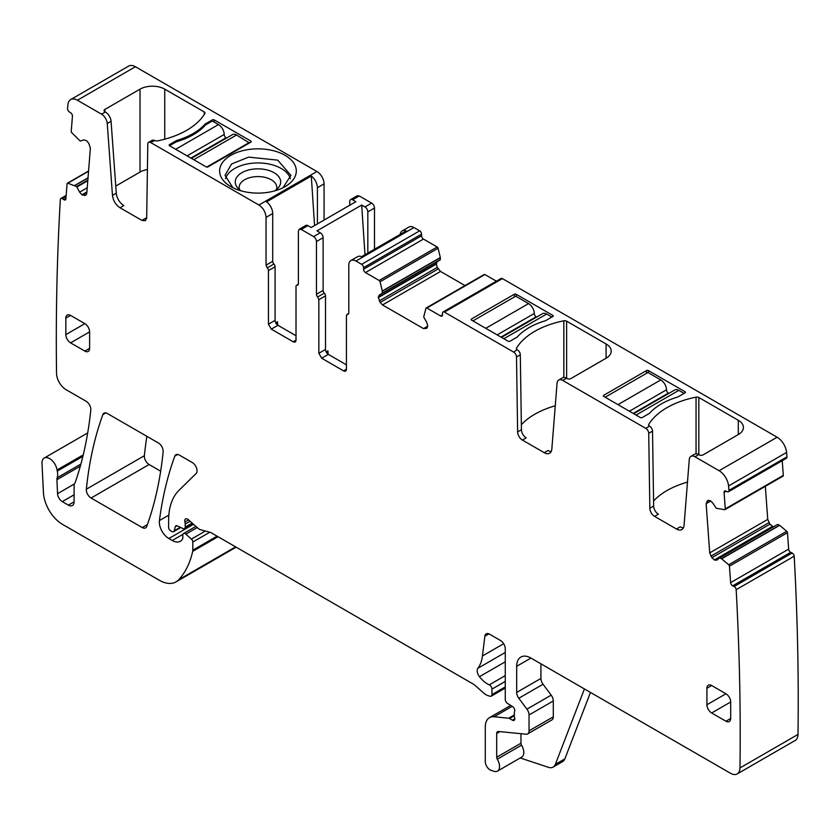 <?xml version="1.0" encoding="UTF-8"?>
<svg xmlns="http://www.w3.org/2000/svg" width="840" height="840" viewBox="0 0 840 840"><rect width="100%" height="100%" fill="white"/><g stroke="black" fill="none" stroke-linecap="round" stroke-linejoin="round"><path stroke-width="1.26" d="M225.509 178.668A32.959 19.026 180 0 1 248.682 163.706A32.959 19.026 180 0 1 290.419 178.658M241.416 190.942A22.712 13.115 180 0 1 237.227 187.32A22.712 13.115 180 0 1 251.57 169.376A22.712 13.115 180 0 1 275.079 173.334A22.712 13.115 180 0 1 278.702 187.32A22.712 13.115 180 0 1 274.522 190.942M232.932 187.74L225.015 175.371L231.588 163.968L248.682 157.112L277.715 160.146L290.923 175.371L282.986 187.751M276.423 189.599A18.837 10.867 0 0 0 276.801 187.457A18.837 10.867 0 0 0 257.219 176.589A18.837 10.867 0 0 0 252.662 177.02A18.837 10.867 0 0 0 239.148 187.026A18.837 10.867 0 0 0 239.138 187.457A18.837 10.867 0 0 0 239.505 189.599M268.758 192.213A38.335 22.134 0 0 0 285.075 186.627A38.335 22.134 0 0 0 290.934 159.684A38.335 22.134 0 0 0 247.17 149.741A38.335 22.134 0 0 0 230.853 186.627A38.335 22.134 0 0 0 268.758 192.213M164.756 89.156L204.215 111.941A2.688 1.554 180 0 1 205.002 113.033A2.688 1.554 180 0 1 204.855 113.547A76.671 44.268 180 0 1 157.542 140.868A2.688 1.554 180 0 1 154.749 140.49L150.654 142.517A4.032 2.331 60 0 0 148.638 142.317A4.032 2.331 60 0 0 147.798 144.113L146.685 217.749L145.288 220.731L141.928 220.406L120.047 207.774C115.731 204.866 113.211 200.728 112.466 195.374L116.277 193.179L111.058 121.275A8.075 4.662 60 0 0 105.367 111.983L104.832 111.668A2.688 1.554 180 0 1 104.045 110.576A2.688 1.554 180 0 1 104.832 109.473L140.018 89.156A17.482 10.101 180 0 1 164.756 89.156L164.756 139.178M150.654 142.517L258.92 205.023C263.245 208.016 265.629 212.132 266.049 217.382L272.706 213.539A10.091 5.827 60 0 0 266.584 201.841L311.283 176.033A10.091 5.827 60 0 1 317.415 187.73L324.072 183.887A10.091 5.827 60 0 0 316.932 171.528L258.92 205.023M135.429 66.738L77.406 100.233A13.451 7.77 -120 0 0 70.686 99.561L128.698 66.066A13.451 7.77 -120 0 1 135.429 66.738L316.932 171.528M77.406 100.233L101.567 114.177A8.075 4.662 60 0 1 107.247 123.48L111.058 121.275M176.726 140.459A65.237 37.663 180 0 0 205.097 124.079L212.31 119.91L212.31 121.002L205.527 124.919A65.237 37.663 180 0 1 176.284 141.803L169.512 145.719A1.344 0.777 180 0 1 169.113 145.173A1.344 0.777 180 0 1 169.512 144.617L176.726 140.459L176.726 141.677M212.31 119.91A1.344 0.777 180 0 1 214.21 119.91L250.834 141.047A1.344 0.777 180 0 1 251.223 141.603A1.344 0.777 180 0 1 250.834 142.149L208.026 166.856A1.344 0.777 180 0 1 206.126 166.856L169.512 145.719L169.512 144.617M116.277 193.179A10.763 6.216 -120 0 0 123.858 205.579L120.047 207.774M140.018 89.156L140.018 172.074L115.763 186.091M140.018 172.074A17.482 10.101 180 0 1 147.42 169.533M141.928 220.406L145.73 218.201A6.731 3.885 -120 0 0 146.601 218.621M148.638 142.317L152.439 140.123L154.466 140.322M707.921 500.525L706.146 503.664L709.716 552.888L767.739 519.393L769.892 524.192L773.377 526.88M708.13 500.419L710.325 500.756L712.761 503.044L716.279 508.274L724.7 509.67A1.344 0.777 -120 0 0 725.004 509.607A1.344 0.777 -120 0 0 725.277 508.893L724.08 492.419A2.688 1.554 -120 0 1 724.637 490.991A2.688 1.554 -120 0 1 725.812 491.043L727.23 491.715A2.688 1.554 -120 0 0 728.417 491.768A2.688 1.554 -120 0 0 728.962 490.34A2670.161 1541.62 -120 0 0 728.564 485.94A13.451 7.77 -120 0 0 719.114 470.715L694.953 456.771A8.075 4.662 -120 0 0 690.921 456.372A8.075 4.662 -120 0 0 689.273 459.501L684.054 525.378A10.763 6.216 -120 0 1 681.849 529.557A10.763 6.216 -120 0 1 676.473 529.022L654.591 516.39A6.731 3.885 -120 0 1 649.835 508.253L648.722 433.314A4.032 2.331 -120 0 0 645.865 428.431L562.748 380.436A8.075 4.662 -120 0 0 558.716 380.037A8.075 4.662 -120 0 0 557.057 383.177L551.838 449.043A10.763 6.216 -120 0 1 549.644 453.222A10.763 6.216 -120 0 1 544.257 452.687L522.385 440.055A6.731 3.885 -120 0 1 517.629 431.918L516.506 356.979A4.032 2.331 -120 0 0 513.649 352.096L444.392 312.113A2.688 1.554 -120 0 0 443.048 311.976A2.688 1.554 -120 0 0 442.491 313.205L442.491 314.853L440.591 315.956A2.688 1.554 -120 0 0 441.935 316.082A2.688 1.554 -120 0 0 442.491 314.853M440.591 315.956L426.867 308.028A1.344 0.777 -120 0 0 426.195 307.965A1.344 0.777 -120 0 0 425.964 308.269L423.707 316.964L426.772 322.497L427.749 326.161L426.772 328.325L423.518 328.608L427.749 326.161M382.19 293.381L440.213 259.885L440.328 257.512L438.092 248.273L380.069 281.768L382.326 291.186L382.19 293.381L379.26 295.071L378.284 297.224L380.163 302.453L382.515 304.941L423.518 328.608M380.069 281.768A1.344 0.777 -120 0 0 379.166 280.487L365.442 272.57A2.688 1.554 -120 0 1 363.542 269.272L363.542 267.624A2.688 1.554 -120 0 0 361.641 264.327L355.929 261.041A10.091 5.827 -120 0 0 350.889 260.536A10.091 5.827 -120 0 0 348.8 265.156L348.8 312.931A2.688 1.554 -120 0 1 348.243 314.16A2.688 1.554 -120 0 1 347.613 314.286L346.427 315.63L346.427 369.222L343.57 370.87A4.032 2.331 -120 0 0 345.587 371.07A4.032 2.331 -120 0 0 346.427 369.222M348.757 313.373L346.983 314.401L348.663 313.677M317.646 296.982L324.303 293.139A2.688 1.554 -120 0 1 323.117 290.419L316.459 294.262A2.688 1.554 -120 0 0 317.646 296.982L318.843 299.702L318.843 353.294L321.689 358.239L343.57 370.87M316.459 294.262L316.459 241.542A4.032 2.331 -120 0 0 313.604 236.597L301.245 229.457L299.229 229.268L305.886 225.414A4.032 2.331 60 0 1 307.902 225.614L301.245 229.457M297.832 285.065L297.203 285.18L298.389 283.826L298.389 231.105L299.229 229.268M298.252 284.571L297.203 285.18A2.688 1.554 -120 0 0 296.572 285.296A2.688 1.554 -120 0 0 296.016 286.524L296.016 340.116L293.16 341.764A4.032 2.331 -120 0 0 295.176 341.964A4.032 2.331 -120 0 0 296.016 340.116M296.016 335.727L277.935 325.29L271.278 329.133L293.16 341.764M271.278 329.133L268.433 324.188L268.433 270.606A2.688 1.554 -120 0 0 267.236 267.876L266.049 265.156L266.049 217.382M112.466 195.374L107.247 123.48M70.686 99.561A13.451 7.77 -120 0 0 67.956 104.538A2670.161 1541.62 -120 0 0 67.557 108.476A2.688 1.554 -120 0 0 69.29 111.857L70.707 112.823A2.688 1.554 -120 0 1 72.439 116.193L71.242 131.292A1.344 0.777 -120 0 0 71.82 132.731L80.241 141.067L83.758 139.892L86.52 140.637L88.788 143.304L90.373 148.155L86.803 193.253L86.016 194.953M85.827 195.079L82.215 195.048L79.621 192.16L87.234 187.761M88.547 171.245L67.82 183.215L76.639 186.575L79.621 192.16M67.82 183.215A1.344 0.777 -120 0 0 67.358 183.236A1.344 0.777 -120 0 0 67.085 183.761L65.888 198.849A2.688 1.554 -120 0 1 65.341 199.899A2.688 1.554 -120 0 1 63.83 199.658L62.402 198.691A2.688 1.554 -120 0 0 60.89 198.46A2.688 1.554 -120 0 0 60.343 199.5A2670.119 1541.6 -120 0 0 56.532 373.191A2675.652 1544.792 -120 0 0 56.543 373.359A13.451 7.77 -120 0 0 66.045 389.666L86.069 401.226A6.731 3.885 -120 0 1 90.794 410.067A489.626 282.692 -120 0 1 75.421 481.887A13.451 7.77 -120 0 1 74.697 483.368A6.731 3.885 -120 0 0 74.099 485.699L74.099 501.837L68.386 505.134A8.075 4.662 -120 0 0 72.419 505.533A8.075 4.662 -120 0 0 74.099 501.837M80.892 464.069L57.173 477.761A6.731 3.885 -120 0 0 56.921 479.693L57.551 493.679A6.731 3.885 -120 0 0 62.297 501.617L68.386 505.134M57.173 477.761A13.451 7.77 -120 0 0 57.277 471.125A13.451 7.77 -120 0 1 57.057 469.969A10.763 6.216 -120 0 0 51.807 460.236A10.763 6.216 -120 0 0 44.215 458.052A10.763 6.216 -120 0 0 42 463.502L43.449 492.681A26.901 15.53 -120 0 0 62.433 524.317L159.233 580.209A33.632 19.415 -120 0 0 176.053 581.868A33.632 19.415 -120 0 0 178.752 579.705A127.785 73.784 -120 0 0 192.696 551.334A6.731 3.885 -120 0 0 192.811 550.19L192.811 542.031A2.688 1.554 -120 0 0 191.405 539.091L185.819 534.145A3.36 1.943 -120 0 0 183.519 533.526A3.36 1.943 -120 0 0 182.826 535.069L182.826 537.81A3.36 1.943 -120 0 1 182.606 538.839A16.139 9.324 -120 0 1 180.316 541.296A16.139 9.324 -120 0 1 172.253 540.488L168.84 538.524A13.451 7.77 -120 0 1 159.422 520.58A470.799 271.814 -120 0 1 174.804 456.141A6.731 3.885 -120 0 1 175.938 454.713A6.731 3.885 -120 0 1 179.298 455.049L192.286 462.546A6.731 3.885 -120 0 1 196.539 468.017A6.731 3.885 -120 0 1 196.109 473.519L178.868 490.466A73.983 42.714 -120 0 0 168.609 520.475L168.609 527.405A2.688 1.554 -120 0 0 170.51 530.702L171.906 531.51A3.36 1.943 -120 0 0 173.586 531.678A3.36 1.943 -120 0 0 174.206 530.796L175.297 526.712A3.36 1.943 -120 0 1 175.917 525.84A3.36 1.943 -120 0 1 177.387 525.893L183.036 528.581A3.36 1.943 -120 0 0 184.506 528.644A3.36 1.943 -120 0 0 185.199 527.1L185.199 524.107A6.731 3.885 -120 0 0 184.905 522.018A4.032 2.331 -120 0 1 185.566 518.92A4.032 2.331 -120 0 1 188.317 519.666L198.051 528.287A6.731 3.885 -120 0 0 200.508 529.715L209.947 532.245A6.731 3.885 -120 0 1 211.176 532.76L472.899 683.865A13.451 7.77 -120 0 1 475.356 685.661L483.588 692.958A13.451 7.77 -120 0 0 488.513 695.803L490.182 696.245A3.36 1.943 -120 0 0 491.253 696.15A3.36 1.943 -120 0 0 491.946 694.617L491.946 689.115A3.36 1.943 -120 0 0 489.279 684.852A21.525 12.421 -120 0 1 479.462 676.694A6.731 3.885 -120 0 1 477.897 668.262A47.082 27.185 -120 0 0 482.444 655.956L484.858 636.237A6.731 3.885 -120 0 1 486.203 633.853A6.731 3.885 -120 0 1 489.573 634.179L500.504 640.5A6.731 3.885 -120 0 1 505.26 648.732L505.26 699.374A3.36 1.943 -120 0 0 507.549 703.427L512.495 706.514A3.36 1.943 -120 0 1 514.615 711.47A6.731 3.885 -120 0 0 514.301 713.265L514.301 715.575A6.731 3.885 -120 0 0 514.615 717.727A3.36 1.943 -120 0 1 514.08 720.342A3.36 1.943 -120 0 1 512.4 720.185L509.544 718.536A3.36 1.943 -120 0 0 508.631 718.221L494.099 716.772A20.181 11.645 -120 0 0 489.468 717.675A20.181 11.645 -120 0 0 485.289 726.915L485.289 761.639A6.731 3.885 -120 0 0 491.032 770.332L493.909 771.278A10.091 5.827 -120 0 0 497.469 771.11A10.091 5.827 -120 0 0 497.301 759.182A2.688 1.554 -120 0 1 496.703 757.228L496.703 733.499A4.032 2.331 -120 0 1 497.543 731.65A4.032 2.331 -120 0 1 498.467 731.472L526.103 734.212A6.731 3.885 -120 0 0 527.646 733.908A6.731 3.885 -120 0 0 529.043 730.832L529.043 714.966A6.731 3.885 -120 0 0 526.922 709.159L518.805 698.25A6.731 3.885 -120 0 1 516.673 692.444L516.673 666.309A20.181 11.645 -120 0 1 520.853 657.069A20.181 11.645 -120 0 1 530.943 658.067L730.475 773.262A13.451 7.77 -120 0 0 737.195 773.934A13.451 7.77 -120 0 0 739.977 767.939A2670.119 1541.6 -120 0 0 736.176 589.691A2.688 1.554 -120 0 0 734.118 586.499L732.69 585.827A2.688 1.554 -120 0 1 730.632 582.635L729.435 566.171A1.344 0.777 -120 0 0 728.7 564.774L721.508 558.726L779.53 525.221L777.577 524.454L719.88 557.949L721.508 558.726M719.554 557.96L716.709 560.207M716.898 560.081L714.641 560.133L772.653 526.638M709.716 552.888L711.879 557.687L714.641 560.133M163.139 451.805A6.731 3.885 -120 0 0 158.413 442.985L107.352 413.511A6.731 3.885 -120 0 0 103.982 413.175A6.731 3.885 -120 0 0 102.858 414.603A470.799 271.814 -120 0 0 86.352 489.195A6.731 3.885 -120 0 0 91.077 498.026L142.244 527.562A6.731 3.885 -120 0 0 145.603 527.888A6.731 3.885 -120 0 0 146.738 526.46A470.799 271.814 -120 0 0 163.139 451.805M65.835 334.625A6.731 3.885 -120 0 0 70.592 342.867L84.861 351.099A6.731 3.885 -120 0 0 88.221 351.435A6.731 3.885 -120 0 0 89.607 348.358L89.607 331.884A6.731 3.885 -120 0 0 84.861 323.642L65.835 334.625L65.835 318.15L70.592 315.409A6.731 3.885 -120 0 0 67.221 315.074A6.731 3.885 -120 0 0 65.835 318.15M70.592 315.409L84.861 323.642M706.913 704.75A6.731 3.885 -120 0 0 711.659 712.981L725.928 721.224A6.731 3.885 -120 0 0 729.299 721.55A6.731 3.885 -120 0 0 730.685 718.473L730.685 701.999A6.731 3.885 -120 0 0 725.928 693.767L711.659 685.524A6.731 3.885 -120 0 0 708.299 685.199A6.731 3.885 -120 0 0 706.913 688.275L706.913 704.75L725.928 693.767M737.195 773.934L795.218 740.439A13.451 7.77 -120 0 0 798 734.444A2670.119 1541.6 -120 0 0 794.199 556.196A2.688 1.554 -120 0 0 792.13 553.004L790.713 552.332A2.688 1.554 -120 0 1 788.655 549.139L787.458 532.665A1.344 0.777 -120 0 0 786.723 531.269L779.53 525.221M176.053 581.868L234.066 548.373A33.632 19.415 -120 0 0 235.914 547.04M324.072 220.07L324.072 183.887M349.755 205.244L349.755 201.453A4.032 2.331 60 0 1 350.584 199.605L357.242 195.762L359.257 195.962L371.627 203.102L364.969 206.945L361.694 205.054L316.985 230.864L320.26 232.754L313.604 236.597M374.483 249.249L374.483 208.047A4.032 2.331 -120 0 0 371.627 203.102M438.092 248.273A1.344 0.777 -120 0 0 437.189 246.992L423.465 239.075A2.688 1.554 -120 0 1 421.565 235.778L421.565 234.129A2.688 1.554 -120 0 0 419.664 230.832L413.952 227.535A10.091 5.827 -120 0 0 408.912 227.041L402.255 230.885A10.091 5.827 -120 0 0 400.229 234.381M379.26 300.888L437.283 267.393L436.306 264.117L437.283 261.576L379.26 295.071M437.283 267.393L440.538 271.446L464.993 285.558M496.388 281.18L484.89 274.533A1.344 0.777 -120 0 0 484.218 274.47A1.344 0.777 -120 0 0 483.987 274.774M728.417 491.768L786.429 458.262A2.688 1.554 -120 0 0 786.986 456.844A2670.161 1541.62 -120 0 0 786.587 452.445A13.451 7.77 -120 0 0 777.126 437.22L502.415 278.607A2.688 1.554 -120 0 0 501.07 278.481L443.048 311.976M782.723 476.175A1.344 0.777 -120 0 0 783.027 476.112A1.344 0.777 -120 0 0 783.3 475.398L782.229 460.688M765.335 486.318L767.739 519.393M146.874 436.328A470.799 271.814 -120 0 0 144.375 455.7A6.731 3.885 -120 0 0 149.1 464.52L160.66 471.198M205.097 124.079L205.097 125.412M786.986 456.844L728.962 490.34M516.527 349.146L516.527 348.128A2.688 1.554 180 0 0 516.38 348.631A2.688 1.554 180 0 0 517.167 349.734L513.649 352.096M516.527 348.128A76.671 44.268 180 0 1 563.84 320.806A2.688 1.554 180 0 1 566.622 321.174L606.081 343.959A17.482 10.101 180 0 1 611.205 351.099A17.482 10.101 180 0 1 606.081 358.239L606.081 343.959M558.716 380.037L562.517 377.843A8.075 4.662 -120 0 1 566.549 378.242L567.084 378.556A2.688 1.554 180 0 0 570.896 378.556L606.081 358.239M648.732 425.471L648.732 424.452A2.688 1.554 180 0 0 648.585 424.967A2.688 1.554 180 0 0 649.373 426.058L645.865 428.431M648.732 424.452A76.671 44.268 180 0 1 696.056 397.142A2.688 1.554 180 0 1 698.838 397.509L738.297 420.284A17.482 10.101 180 0 1 743.421 427.423A17.482 10.101 180 0 1 738.297 434.564L738.297 420.284M690.921 456.372L694.722 454.178A8.075 4.662 -120 0 1 698.764 454.577L699.3 454.881A2.688 1.554 180 0 0 703.101 454.881L738.297 434.564M685.03 392.837L677.817 396.995A65.237 37.663 180 0 0 649.446 413.375L642.232 417.543A1.344 0.777 180 0 1 640.332 417.543L603.708 396.396A1.344 0.777 180 0 1 603.309 395.85A1.344 0.777 180 0 1 603.708 395.304L646.506 370.587A1.344 0.777 180 0 1 648.417 370.587L685.03 391.734A1.344 0.777 180 0 1 685.429 392.28A1.344 0.777 180 0 1 685.03 392.837L685.03 391.734M552.825 316.502L545.601 320.67A65.237 37.663 180 0 0 517.23 337.05L510.017 341.208A1.344 0.777 180 0 1 508.116 341.208L471.503 320.072A1.344 0.777 180 0 1 471.104 319.526A1.344 0.777 180 0 1 471.503 318.969L514.301 294.262A1.344 0.777 180 0 1 516.201 294.262L552.825 315.399A1.344 0.777 180 0 1 553.214 315.956A1.344 0.777 180 0 1 552.825 316.502L552.825 315.399M676.473 529.022L680.274 526.827A10.763 6.216 -120 0 0 683.403 527.856M653.573 500.997A76.671 44.268 180 0 1 687.477 482.118M649.667 426.227A4.032 2.331 -120 0 1 652.523 431.12L653.646 506.048A6.731 3.885 -120 0 0 658.403 514.196L654.591 516.39M544.257 452.687L548.069 450.492A10.763 6.216 -120 0 0 551.198 451.521M521.356 424.673A76.671 44.268 180 0 1 555.272 405.783M517.461 349.902A4.032 2.331 -120 0 1 520.307 354.784L521.43 429.723A6.731 3.885 -120 0 0 526.187 437.861L522.385 440.055M402.255 230.885A10.091 5.827 -120 0 1 406.287 230.885L361.578 256.694A10.091 5.827 -120 0 0 357.546 256.694L350.889 260.536M321.689 358.239L328.346 354.396L346.427 364.822M328.346 354.396A4.032 2.331 60 0 1 325.5 349.451L325.5 295.858A2.688 1.554 60 0 0 324.303 293.139M323.117 290.419L323.117 237.699A4.032 2.331 -120 0 0 320.26 232.754M350.584 199.605A4.032 2.331 60 0 1 352.601 199.804L355.877 201.705L311.178 227.514L307.902 225.614M277.935 325.29A4.032 2.331 60 0 1 275.09 320.344L275.09 266.763A2.688 1.554 -120 0 0 273.893 264.033A2.688 1.554 60 0 1 272.706 261.314L272.706 213.539M590.468 692.433L564.869 758.856A13.451 7.77 -120 0 1 562.663 761.586L553.15 767.077A13.451 7.77 -120 0 1 548.404 767.319L520.233 757.964M497.469 771.11L521.724 757.102A10.091 5.827 -120 0 0 521.556 745.175L497.301 759.182M520.957 733.698L520.957 743.232A2.688 1.554 -120 0 0 521.556 745.175M527.646 733.908L551.901 719.912A6.731 3.885 -120 0 0 553.298 716.835L553.298 700.959A6.731 3.885 -120 0 0 551.176 695.163L543.06 684.243L518.805 698.25M540.928 663.841L540.928 678.447A6.731 3.885 -120 0 0 543.06 684.243M794.199 556.196L736.176 589.691M317.415 223.913L317.415 187.73M311.283 176.033L314.58 225.55M275.719 322.781L277.505 321.741L277.736 325.164M367.826 253.092L367.826 211.89A4.032 2.331 -120 0 0 364.969 206.945M361.694 205.054L364.991 254.73M326.13 351.887L327.915 350.847L328.146 354.27M553.15 767.077A13.451 7.77 -120 0 0 555.366 764.348L584.42 688.947M276.433 323.925L277.505 321.741M326.844 353.031L327.915 350.847M212.31 121.002L218.495 124.572A8.075 4.662 60 0 1 224.196 134.463A2.688 1.554 60 0 0 226.097 137.76L226.59 138.033M191.394 158.361L232.533 134.61A8.075 4.662 60 0 1 236.565 135.009L249.407 142.968M249.407 142.422L206.734 167.066M551.87 317.048L546.641 314.034A8.075 4.662 -120 0 0 542.609 313.635L501.469 337.376M536.666 317.058L536.172 316.774A2.688 1.554 -120 0 1 534.272 313.478A8.075 4.662 -120 0 0 528.57 303.597L515.729 296.184L472.92 320.891M684.075 393.382L678.846 390.358A8.075 4.662 -120 0 0 674.814 389.959L633.686 413.711M668.871 393.393L668.388 393.11A2.688 1.554 -120 0 1 666.488 389.812A8.075 4.662 -120 0 0 660.775 379.921L647.934 372.508L605.136 397.226M105.367 111.983L101.567 114.177M104.832 109.473L104.832 111.668M204.215 111.941L204.215 114.566M214.21 119.91L214.21 122.105M250.834 141.047L250.834 142.149M706.146 503.664L710.766 500.997M706.913 501.302L708.645 500.304M783.3 475.398L725.277 508.893M726.18 491.211L724.08 492.419M786.587 452.445L728.564 485.94M777.126 437.22L719.114 470.715M566.549 378.242L562.748 380.436M698.764 454.577L694.953 456.771M502.415 278.607L444.392 312.113M653.646 506.048L649.835 508.253M652.523 431.12L648.722 433.314M521.43 429.723L517.629 431.918M520.307 354.784L516.506 356.979M484.89 274.533L426.867 308.028M382.515 304.941L440.538 271.446M380.163 302.453L438.186 268.957M378.284 297.612L436.306 264.117M378.284 297.224L436.306 263.728M382.326 293.076L440.349 259.571M382.326 291.186L440.349 257.691M382.305 291.007L440.328 257.512M437.189 246.992L379.166 280.487M423.465 239.075L365.442 272.57M421.565 235.778L363.542 269.272M421.565 234.129L363.542 267.624M419.664 230.832L361.641 264.327M413.952 227.535L355.929 261.041M318.843 353.294L325.5 349.451M318.843 299.702L325.5 295.858M323.117 237.699L316.459 241.542M359.257 195.962L352.601 199.804M268.433 324.188L275.09 320.344M268.433 270.606L275.09 266.763M273.893 264.033L267.236 267.876M266.049 265.156L272.706 261.314M84.641 195.562L86.373 194.565M82.215 195.048L86.867 192.36M81.879 194.817L86.909 191.919M76.965 186.953L87.791 180.705M76.639 186.575L87.843 180.107M75.012 185.472L88.011 177.975M74.865 185.399L88.022 177.807M65.919 198.45L63.83 199.658M66.066 196.581L62.402 198.691M82.898 456.33L57.277 471.125M83.255 454.85L57.057 469.969M62.297 501.617L74.099 494.802M74.392 483.945L57.551 493.679M56.921 479.693L80.314 466.19M235.62 546.872L178.752 579.705M218.022 536.718L192.696 551.334M217.088 536.172L192.811 550.19M209.822 532.203L192.811 542.031M205.391 531.017L191.405 539.091M197.222 527.552L185.819 534.145M182.931 534.324L172.253 540.488M193.526 524.276L168.84 538.524M168.819 515.151L159.422 520.58M177.734 454.451L174.804 456.141M180.296 527.279L174.206 530.796M176.978 525.745L175.297 526.712M192.171 523.079L185.199 527.1M190.124 521.262L185.199 524.107M188.58 519.897L184.905 522.018M505.26 686.931L491.946 694.617M505.26 681.429L491.946 689.115M505.26 675.623L489.279 684.852M505.26 661.804L479.462 676.694M505.26 652.47L477.897 668.262M503.664 643.702L482.444 655.956M488.954 633.875L484.858 636.237M514.773 718.809L512.4 720.185M514.301 715.785L509.544 718.536M514.301 714.945L508.631 718.221M512.19 706.325L494.099 716.772M520.957 743.232L496.703 757.228M499.957 731.619L496.703 733.499M553.298 716.835L529.043 730.832M553.298 700.959L529.043 714.966M551.176 695.163L526.922 709.159M540.928 678.447L516.673 692.444M530.943 658.067L516.673 666.309M798 734.444L739.977 767.939M792.13 553.004L734.118 586.499M790.713 552.332L732.69 585.827M788.655 549.139L730.632 582.635M787.458 532.665L729.435 566.171M786.723 531.269L728.7 564.774M721.654 558.821L779.678 525.326M719.618 557.928L777.577 524.454M714.304 559.976L772.327 526.481M711.879 557.687L769.892 524.192M710.892 556.175L768.915 522.68M147.409 524.569L142.244 527.562M149.1 464.52L91.077 498.026M144.375 455.7L86.352 489.195M105.788 412.913L102.858 414.603M89.607 331.884L70.592 342.867M89.607 348.358L84.861 351.099M730.685 701.999L711.659 712.981M706.913 688.275L711.659 685.524M730.685 718.473L725.928 721.224M374.483 208.047L367.826 211.89M563.84 377.465L563.84 320.806M566.622 378.284L566.622 321.174M696.056 453.8L696.056 397.142M698.838 454.619L698.838 397.509M646.506 373.338L646.506 370.587M603.708 396.396L603.708 395.304M648.417 372.792L648.417 370.587M471.503 320.072L471.503 318.969M514.301 297.003L514.301 294.262M516.201 296.457L516.201 294.262M564.869 758.856L555.366 764.348M218.495 124.572L175.686 149.289M187.1 155.873L224.196 134.463M193.767 159.726L236.565 135.009M190.911 158.078L226.097 137.76M503.843 338.741L546.641 314.034M528.57 303.597L485.762 328.304M534.272 313.478L497.175 334.897M536.172 316.774L500.987 337.092M636.048 415.076L678.846 390.358M660.775 379.921L617.977 404.639M666.488 389.812L629.391 411.233M668.388 393.11L633.192 413.427M783.027 476.112L725.004 509.607M484.218 274.47L426.195 307.965M298.347 284.267L296.572 285.296M88.567 170.993L67.358 183.236M66.16 195.416L60.89 198.46M87.696 432.947L44.215 458.052M195.899 526.386L183.519 533.526M180.789 527.52L173.586 531.678M192.948 523.772L184.506 528.644M505.26 688.065L491.253 696.15M510.72 705.411L489.468 717.675M777.609 524.444L719.586 557.938"/></g></svg>
